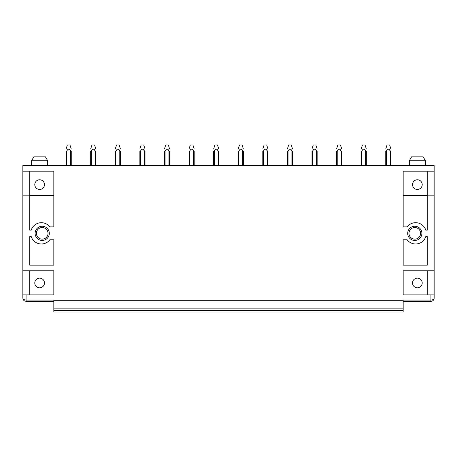 <?xml version="1.0" encoding="UTF-8"?>
<svg xmlns="http://www.w3.org/2000/svg" width="457" height="457" viewBox="0 0 457 457"><rect width="100%" height="100%" fill="white"/><g stroke="black" fill="none" stroke-linecap="round" stroke-linejoin="round"><path stroke-width="0.69" d="M420.154 156.865L411.563 156.865L409.301 160.733L425.438 160.733L423.176 156.865L420.154 156.865M22.85 171.192L53.829 171.192L53.829 226.889L49.842 226.889A10.648 10.648 180 0 0 31.225 230.111L29.756 230.111L29.756 195.842L22.85 195.842L22.85 165.577L434.15 165.577L434.15 171.192L403.171 171.192L403.171 226.889L407.158 226.889A10.648 10.648 180 0 1 425.775 230.111L427.244 230.111L427.244 171.192M43.495 165.577L47.699 165.577L47.699 160.733L31.562 160.733L31.562 165.577L43.495 165.577M421.885 233.338A7.101 7.101 -120 0 0 414.79 226.244A7.101 7.101 -120 0 0 407.69 233.338A7.101 7.101 180 0 0 414.79 240.439A7.101 7.101 180 0 0 421.885 233.338M420.594 233.338A5.81 5.81 -120 0 0 414.79 227.535A5.81 5.81 -120 0 0 408.981 233.338A5.81 5.81 180 0 0 414.79 239.148A5.81 5.81 180 0 0 420.594 233.338M434.064 298.884L434.15 298.135C434.064 299.986 432.99 301.066 430.922 301.363L430.922 294.908L403.171 294.908L403.171 270.773L434.15 270.773L434.15 195.842L427.244 195.842M22.85 195.842L22.85 270.773L53.829 270.773L53.829 294.908L29.756 294.908L29.756 270.773M22.936 298.884L24.244 300.792L26.078 301.363L26.078 300.072C24.01 299.895 22.936 299.249 22.85 298.135L22.85 294.908L29.756 294.908M26.078 294.908L26.078 300.072L53.829 300.072L53.829 300.717L403.171 300.717L403.171 300.072L430.922 300.072C432.99 299.895 434.064 299.249 434.15 298.135L434.15 270.773M407.158 239.794A10.648 10.648 180 0 0 425.775 236.566L427.244 236.566L427.244 265.157L403.171 265.157L403.171 239.794L407.158 239.794M31.225 236.566A10.648 10.648 180 0 0 49.842 239.794L53.829 239.794L53.829 265.157L29.756 265.157L29.756 236.566L31.225 236.566M49.31 233.338A7.101 7.101 180 0 0 42.21 226.244A7.101 7.101 180 0 0 35.115 233.338A7.101 7.101 180 0 0 42.21 240.439A7.101 7.101 180 0 0 49.31 233.338M427.244 195.459L403.171 195.459M434.15 195.842L434.15 171.192M430.922 294.908L434.15 294.908M427.244 294.908L427.244 270.773M419.692 278.724A4.838 4.838 0 0 0 413.122 280.649A4.838 4.838 0 0 0 415.047 287.219A4.838 4.838 0 0 0 421.617 285.288A4.838 4.838 0 0 0 419.692 278.724M417.372 189.455A4.838 4.838 0 0 0 419.692 180.366A4.838 4.838 0 0 0 412.528 184.617A4.838 4.838 0 0 0 417.372 189.455M41.953 278.724A4.838 4.838 0 0 1 43.878 285.288A4.838 4.838 0 0 1 37.308 287.219A4.838 4.838 0 0 1 35.383 280.649A4.838 4.838 0 0 1 41.953 278.724M41.953 180.366A4.838 4.838 180 0 1 39.628 189.455A4.838 4.838 180 0 1 34.789 184.617A4.838 4.838 180 0 1 41.953 180.366M36.406 233.338A5.81 5.81 0 0 0 42.21 239.148A5.81 5.81 0 0 0 48.019 233.338A5.81 5.81 0 0 0 42.21 227.535A5.81 5.81 0 0 0 36.406 233.338M29.756 195.459L53.829 195.459M403.171 300.717L403.171 302.008L53.829 302.008L403.171 302.008L403.171 310.143L53.829 310.143L53.829 308.846L403.171 308.846M53.829 300.717L53.829 308.846M403.171 310.143L53.829 310.143L403.171 310.143L403.171 312.074L53.829 312.074L53.829 310.783L403.171 310.783M53.829 310.143L53.829 310.783M53.829 312.074L403.171 312.074L53.829 312.074M26.078 301.363L53.829 301.363M29.756 195.842L29.756 171.192M22.85 294.908L22.85 270.773M31.562 160.733L33.824 156.865L45.437 156.865L47.699 160.733M430.922 301.363L403.171 301.363M66.088 151.01L66.088 165.577L66.088 151.01L66.733 151.01M70.606 165.577L70.606 150.999L71.252 151.01L71.252 165.577M69.43 149.325L70.606 151.01C70.098 149.479 69.201 148.919 67.916 149.325L67.87 149.359M66.088 148.982L67.379 144.926L69.961 144.926L71.252 148.982M66.745 150.987L66.739 165.577M67.916 149.325L66.739 151.004M95.193 165.577L95.193 150.999L95.844 151.01L95.844 165.577M94.016 149.325L95.199 151.01C94.685 149.479 93.788 148.919 92.503 149.325L92.463 149.359M91.326 165.577L91.337 150.987M92.503 149.325L91.326 151.004L90.68 151.01L90.68 165.577M90.68 148.982L91.971 144.926L94.553 144.926L95.844 148.982M115.267 151.01L115.267 165.577L115.267 151.01L115.924 150.987M119.78 165.577L119.78 150.999L120.431 151.01L120.431 165.577M118.609 149.325L119.785 151.01C119.277 149.479 118.38 148.919 117.095 149.325L117.049 149.359M115.267 148.982L116.558 144.926L119.14 144.926L120.431 148.982M115.918 165.577L115.918 151.01L117.095 149.325M139.859 151.01L139.859 165.577L139.859 151.01L140.51 150.987M144.366 150.999L145.018 151.01L145.018 165.577M144.372 165.577L144.372 151.01C143.864 149.479 142.967 148.919 141.681 149.325L141.641 149.359M139.859 148.982L141.15 144.926L143.732 144.926L145.018 148.982M143.195 149.325L144.372 151.01M140.505 165.577L140.505 151.01L141.681 149.325M168.959 165.577L168.959 150.999L169.61 151.01L169.61 165.577M167.788 149.325L168.959 151.004C168.45 149.479 167.553 148.919 166.268 149.325L166.228 149.359M165.097 165.577L165.103 150.987M166.268 149.325L165.097 151.004L164.446 151.01L164.446 165.577M164.446 148.982L165.737 144.926L168.319 144.926L169.61 148.982M193.551 165.577L193.551 150.999L194.196 151.01L194.196 165.577M192.374 149.325L193.551 151.01C193.043 149.479 192.146 148.919 190.86 149.325L190.82 149.359M189.684 165.577L189.689 150.987M190.86 149.325L189.684 151.004L189.032 151.01L189.032 165.577M189.032 148.982L190.323 144.926L192.905 144.926L194.196 148.982M213.625 151.01L213.625 165.577L213.625 151.01L214.282 150.987M218.138 165.577L218.138 150.999L218.789 151.01L218.789 165.577M216.961 149.325L218.143 151.01C217.629 149.479 216.732 148.919 215.447 149.325L215.407 149.359M213.625 148.982L214.916 144.926L217.498 144.926L218.789 148.982M214.27 165.577L214.27 151.01L215.447 149.325M238.211 151.01L238.211 165.577L238.211 151.01L238.868 150.987M242.73 165.577L242.724 150.999L243.375 151.01L243.375 165.577M241.553 149.325L242.73 151.01C242.221 149.479 241.325 148.919 240.039 149.325L239.994 149.359M238.211 148.982L239.502 144.926L242.084 144.926L243.375 148.982M238.862 165.577L238.862 151.01L240.039 149.325M262.804 151.01L262.804 165.577L262.804 151.01L263.455 150.987M267.316 165.577L267.316 150.999L267.968 151.01L267.968 165.577M266.14 149.325L267.322 151.01C266.808 149.479 265.911 148.919 264.626 149.325L264.586 149.359M262.804 148.982L264.095 144.926L266.677 144.926L267.968 148.982M263.449 165.577L263.449 151.01L264.626 149.325M291.903 165.577L291.903 150.999L292.554 151.01L292.554 165.577M290.732 149.325L291.909 151.01C291.4 149.479 290.503 148.919 289.212 149.325L289.172 149.359M288.041 165.577L288.041 151.01L287.39 151.01L287.39 165.577M287.39 148.982L288.681 144.926L291.263 144.926L292.554 148.982M289.212 149.325L288.041 151.004M316.495 165.577L316.495 150.999L317.141 151.01L317.141 165.577M315.319 149.325L316.495 151.01C315.987 149.479 315.09 148.919 313.805 149.325L313.765 149.359M312.628 165.577L312.634 150.987M313.805 149.325L312.628 151.004L311.982 151.01L311.982 165.577M311.982 148.982L313.268 144.926L315.85 144.926L317.141 148.982M336.569 151.01L336.569 165.577L336.569 151.01L337.226 150.987M341.082 165.577L341.082 150.999L341.733 151.01L341.733 165.577M339.905 149.325L341.088 151.01C340.574 149.479 339.677 148.919 338.391 149.325L338.351 149.359M336.569 148.982L337.86 144.926L340.442 144.926L341.733 148.982M337.22 165.577L337.22 151.01L338.391 149.325M361.156 151.01L361.156 165.577L361.156 151.01L361.813 150.987M365.674 165.577L365.674 151.01C365.166 149.479 364.269 148.919 362.984 149.325L362.938 149.359M364.497 149.325L365.674 151.01L366.32 151.01L366.32 165.577M361.156 148.982L362.447 144.926L365.029 144.926L366.32 148.982M361.807 165.577L361.807 151.01L362.984 149.325M390.261 165.577L390.261 150.999L390.912 151.01L390.912 165.577M389.084 149.325L390.261 151.004C389.752 149.479 388.856 148.919 387.57 149.325L387.53 149.359M386.394 165.577L386.405 150.987M387.57 149.325L386.394 151.004L385.748 151.01L385.748 165.577M385.748 148.982L387.039 144.926L389.621 144.926L390.912 148.982M409.301 165.577L409.301 160.733M425.438 165.577L425.438 160.733M23.364 299.883L24.244 300.792M432.756 300.792L433.636 299.883"/></g></svg>
